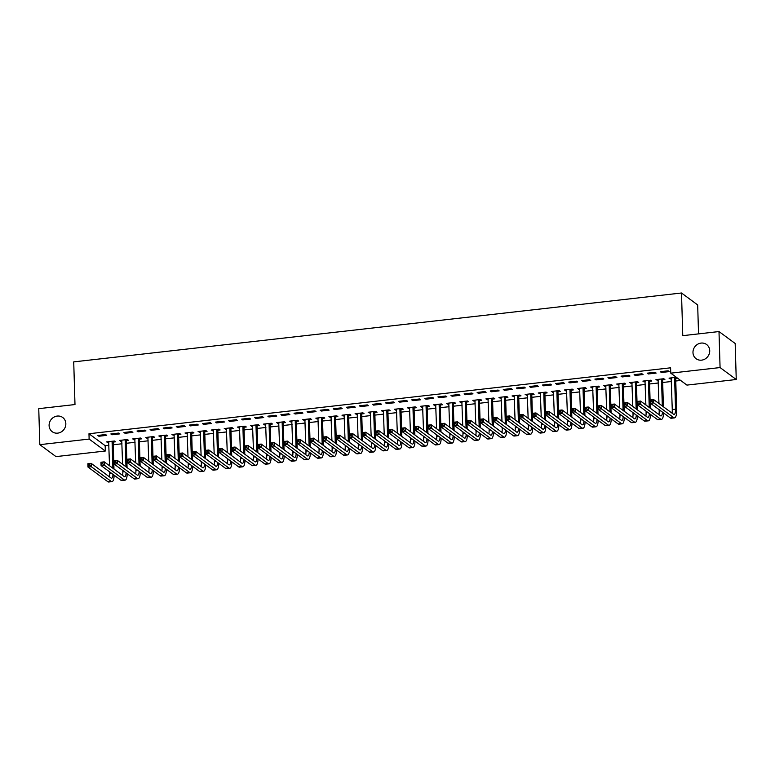<?xml version="1.0" encoding="UTF-8"?>
<svg xmlns="http://www.w3.org/2000/svg" width="775" height="775" viewBox="0 0 775 775"><rect width="100%" height="100%" fill="white"/><g stroke="black" fill="none" stroke-linecap="round" stroke-linejoin="round"><path stroke-width="1.16" d="M65.836 423.654A8.835 8.118 126.4 0 1 61.206 431.956A8.835 8.118 126.4 0 1 52.225 431.704A8.835 8.118 126.4 0 1 49.096 425.552A8.835 8.118 126.4 0 1 53.737 417.25A8.835 8.118 126.4 0 1 62.717 417.493A8.835 8.118 126.4 0 1 65.836 423.654M709.726 350.668A8.835 8.118 126.4 0 1 705.085 358.97A8.835 8.118 126.4 0 1 696.105 358.728A8.835 8.118 126.4 0 1 692.976 352.567A8.835 8.118 126.4 0 1 697.616 344.265A8.835 8.118 126.4 0 1 706.597 344.517A8.835 8.118 126.4 0 1 709.726 350.668M105.158 445.683L105.323 451.021L56.003 456.611L39.816 444.666L38.75 408.657L74.991 404.55L73.722 361.886L681.496 292.998L682.765 335.662L718.997 331.555L735.184 343.499L736.25 379.508L686.931 385.097L670.753 373.153L670.588 367.815L88.98 433.738L105.158 445.683L108.917 445.257M113.257 444.763L122.004 443.775M126.335 443.281L135.083 442.293M139.422 441.798L148.161 440.81M152.501 440.316L161.248 439.328M165.579 438.834L174.327 437.846M178.667 437.352L187.405 436.364M191.745 435.87L200.493 434.882M204.823 434.387L213.571 433.399M217.911 432.905L226.658 431.917M230.989 431.423L239.737 430.435M244.067 429.941L252.815 428.943M257.155 428.459L265.903 427.461M270.233 426.977L278.981 425.979M283.321 425.494L292.059 424.497M296.399 424.012L305.147 423.014M309.477 422.52L318.225 421.532M322.565 421.038L331.303 420.05M335.643 419.556L344.391 418.568M348.721 418.074L357.469 417.086M361.809 416.592L370.557 415.603M374.887 415.109L383.635 414.121M387.975 413.627L396.713 412.639M401.053 412.145L409.801 411.157M414.131 410.663L422.879 409.675M427.219 409.181L435.957 408.192M440.297 407.698L449.045 406.71M453.375 406.216L462.123 405.228M466.463 404.734L475.211 403.746M479.541 403.252L488.289 402.254M492.629 401.77L501.367 400.772M505.707 400.287L514.455 399.29M518.785 398.805L527.533 397.808M531.873 397.323L540.611 396.325M544.951 395.841L553.699 394.843M558.029 394.349L566.777 393.361M571.117 392.867L579.865 391.879M584.195 391.385L592.943 390.397M597.273 389.903L606.021 388.914M610.361 388.42L619.109 387.432M623.439 386.938L632.187 385.95M636.527 385.456L645.265 384.468M649.605 383.974L658.353 382.986M662.683 382.492L671.431 381.503M675.771 381.009L680.644 380.457M698.537 333.88L697.674 304.943L681.496 292.998M126.422 440.578L128.543 440.336L127.449 439.522L119.602 440.413L121.917 441.082M118.701 433.07L110.854 433.961L111.949 434.765L119.796 433.874L118.701 433.07M152.588 437.604L154.709 437.371L153.615 436.558L145.768 437.449L148.083 438.117M144.867 430.106L137.02 430.997L138.115 431.801L145.962 430.91L144.867 430.106M178.754 434.639L180.875 434.397L179.781 433.593L171.934 434.484L174.249 435.153M171.033 427.141L163.186 428.032L164.281 428.837L172.127 427.945L171.033 427.141M204.91 431.675L207.032 431.433L205.947 430.629L198.09 431.52L200.415 432.188M197.199 424.177L189.342 425.058L190.437 425.872L198.293 424.981L197.199 424.177M231.076 428.711L233.197 428.468L232.103 427.664L224.256 428.556L226.571 429.224M223.355 421.203L215.508 422.094L216.603 422.908L224.45 422.017L223.355 421.203M257.242 425.746L259.363 425.504L258.269 424.7L250.422 425.591L252.737 426.26M249.521 418.238L241.674 419.13L242.769 419.934L250.616 419.052L249.521 418.238M283.398 422.782L285.529 422.54L284.435 421.736L276.588 422.627L278.903 423.295M275.687 415.274L267.84 416.165L268.935 416.969L276.782 416.088L275.687 415.274M309.564 419.817L311.686 419.575L310.601 418.771L302.744 419.653L305.059 420.321M301.853 412.31L293.996 413.201L295.091 414.005L302.938 413.114L301.853 412.31M335.73 416.853L337.852 416.611L336.757 415.807L328.91 416.688L331.225 417.357M328.009 409.345L320.162 410.237L321.257 411.041L329.104 410.149L328.009 409.345M361.896 413.889L364.017 413.647L362.923 412.833L355.076 413.724L357.391 414.392M354.175 406.381L346.328 407.272L347.423 408.076L355.27 407.185L354.175 406.381M388.052 410.915L390.183 410.682L389.089 409.868L381.242 410.76L383.557 411.428M380.341 403.417L372.494 404.308L373.579 405.112L381.436 404.221L380.341 403.417M414.218 407.95L416.34 407.718L415.255 406.904L407.398 407.795L409.713 408.464M406.507 400.452L398.65 401.343L399.745 402.147L407.592 401.256L406.507 400.452M440.384 404.986L442.506 404.744L441.411 403.94L433.564 404.831L435.879 405.499M432.663 397.488L424.816 398.369L425.911 399.183L433.758 398.292L432.663 397.488M466.55 402.022L468.672 401.779L467.577 400.975L459.73 401.867L462.045 402.535M458.829 394.514L450.982 395.405L452.077 396.219L459.924 395.327L458.829 394.514M492.706 399.057L494.838 398.815L493.743 398.011L485.896 398.902L488.211 399.571M484.995 391.549L477.148 392.441L478.233 393.254L486.09 392.363L484.995 391.549M518.872 396.093L520.994 395.851L519.899 395.047L512.052 395.938L514.368 396.606M511.161 388.585L503.304 389.476L504.399 390.28L512.246 389.399L511.161 388.585M545.038 393.128L547.16 392.886L546.065 392.082L538.218 392.964L540.533 393.632M537.317 385.621L529.47 386.512L530.565 387.316L538.412 386.425L537.317 385.621M571.204 390.164L573.326 389.922L572.231 389.118L564.384 389.999L566.699 390.668M563.483 382.656L555.636 383.548L556.731 384.352L564.578 383.46L563.483 382.656M597.36 387.2L599.492 386.957L598.397 386.144L590.54 387.035L592.865 387.703M589.649 379.692L581.802 380.583L582.887 381.387L590.744 380.496L589.649 379.692M623.526 384.226L625.648 383.993L624.553 383.179L616.706 384.071L619.022 384.739M615.805 376.728L607.958 377.619L609.053 378.423L616.9 377.532L615.805 376.728M649.692 381.261L651.814 381.029L650.719 380.215L642.872 381.106L645.188 381.775M641.971 373.763L634.124 374.654L635.219 375.458L643.066 374.567L641.971 373.763M677.476 378.113L675.858 378.297M671.353 378.81L669.038 378.142L676.381 377.309M668.137 370.799L660.29 371.68L661.385 372.494L669.232 371.603L668.137 370.799M655.059 372.281L647.202 373.172L648.297 373.976L656.144 373.085L655.059 372.281M662.77 379.779L664.892 379.537L663.807 378.733L655.95 379.624L658.266 380.293M628.893 375.245L621.046 376.137L622.141 376.941L629.988 376.049L628.893 375.245M636.604 382.743L638.736 382.511L637.641 381.697L629.794 382.588L632.109 383.257M602.727 378.21L594.88 379.101L595.975 379.905L603.822 379.014L602.727 378.21M610.448 385.718L612.57 385.475L611.475 384.662L603.628 385.553L605.943 386.221M576.561 381.174L568.714 382.065L569.809 382.869L577.656 381.978L576.561 381.174M584.282 388.682L586.404 388.44L585.309 387.626L577.462 388.517L579.778 389.186M550.405 384.138L542.548 385.03L543.643 385.834L551.5 384.942L550.405 384.138M558.116 391.646L560.238 391.404L559.153 390.6L551.296 391.482L553.621 392.15M524.239 387.103L516.392 387.994L517.487 388.798L525.334 387.917L524.239 387.103M531.96 394.611L534.082 394.368L532.987 393.564L525.14 394.456L527.455 395.124M498.073 390.067L490.226 390.958L491.321 391.762L499.168 390.881L498.073 390.067M505.794 397.575L507.916 397.333L506.821 396.529L498.974 397.42L501.289 398.088M471.907 393.032L464.06 393.923L465.155 394.737L473.002 393.845L471.907 393.032M479.628 400.539L481.75 400.297L480.655 399.493L472.808 400.384L475.123 401.053M445.751 396.006L437.894 396.887L438.989 397.701L446.846 396.81L445.751 396.006M453.462 403.504L455.584 403.262L454.499 402.457L446.642 403.349L448.967 404.017M419.585 398.97L411.738 399.852L412.833 400.665L420.68 399.774L419.585 398.97M427.306 406.468L429.427 406.226L428.333 405.422L420.486 406.313L422.801 406.982M393.419 401.934L385.572 402.826L386.667 403.63L394.514 402.738L393.419 401.934M401.14 409.433L403.262 409.2L402.167 408.386L394.32 409.278L396.635 409.946M367.253 404.899L359.406 405.79L360.501 406.594L368.348 405.703L367.253 404.899M374.974 412.407L377.096 412.164L376.001 411.351L368.154 412.242L370.469 412.91M341.097 407.863L333.24 408.754L334.335 409.558L342.192 408.667L341.097 407.863M348.808 415.371L350.939 415.129L349.845 414.315L341.988 415.206L344.313 415.875M314.931 410.827L307.084 411.719L308.179 412.523L316.026 411.632L314.931 410.827M322.652 418.335L324.773 418.093L323.679 417.289L315.832 418.171L318.147 418.839M288.765 413.792L280.918 414.683L282.013 415.487L289.86 414.606L288.765 413.792M296.486 421.3L298.608 421.058L297.513 420.253L289.666 421.145L291.981 421.813M262.599 416.756L254.752 417.647L255.847 418.452L263.694 417.57L262.599 416.756M270.32 424.264L272.442 424.022L271.347 423.218L263.5 424.109L265.815 424.778M236.443 419.721L228.596 420.612L229.681 421.426L237.537 420.534L236.443 419.721M244.154 427.228L246.285 426.986L245.191 426.182L237.334 427.073L239.659 427.742M210.277 422.695L202.43 423.576L203.525 424.39L211.372 423.499L210.277 422.695M217.998 430.193L220.119 429.951L219.025 429.147L211.178 430.038L213.493 430.706M184.111 425.659L176.264 426.541L177.359 427.354L185.206 426.463L184.111 425.659M191.832 433.157L193.953 432.915L192.859 432.111L185.012 433.002L187.327 433.671M157.955 428.623L150.098 429.515L151.193 430.319L159.04 429.427L157.955 428.623M165.666 436.122L167.787 435.889L166.693 435.075L158.846 435.967L161.161 436.635M131.789 431.588L123.942 432.479L125.027 433.283L132.883 432.392L131.789 431.588M139.5 439.086L141.631 438.853L140.537 438.04L132.69 438.931L135.005 439.599M105.623 434.552L97.776 435.443L98.871 436.248L106.718 435.356L105.623 434.552M113.344 442.06L115.465 441.818L114.371 441.004L106.524 441.895L108.839 442.564M39.816 444.666L89.135 439.076L105.323 451.021M718.997 331.555L720.072 367.563L736.25 379.508M88.98 433.738L89.135 439.076M670.753 373.153L720.072 367.563M661.356 371.564L661.385 372.494M670.104 378.016L670.133 378.946M648.268 373.046L648.297 373.976M657.016 379.508L657.045 380.428M635.19 374.528L635.219 375.458M643.938 380.99L643.967 381.91M622.112 376.011L622.141 376.941M630.86 382.472L630.879 383.392M609.024 377.493L609.053 378.423M617.772 383.954L617.801 384.875M595.946 378.975L595.975 379.905M604.694 385.437L604.723 386.367M582.868 380.457L582.887 381.387M591.616 386.919L591.635 387.849M569.78 381.939L569.809 382.869M578.528 388.401L578.557 389.331M556.702 383.422L556.731 384.352M565.45 389.883L565.479 390.813M543.614 384.904L543.643 385.834M552.362 391.365L552.391 392.295M530.536 386.396L530.565 387.316M539.284 392.847L539.313 393.778M517.458 387.878L517.487 388.798M526.206 394.33L526.225 395.26M504.37 389.36L504.399 390.28M513.118 395.812L513.147 396.742M491.292 390.842L491.321 391.762M500.04 397.294L500.069 398.224M478.214 392.324L478.233 393.254M486.962 398.776L486.981 399.706M465.126 393.807L465.155 394.737M473.874 400.258L473.903 401.188M452.048 395.289L452.077 396.219M460.796 401.741L460.825 402.671M438.96 396.771L438.989 397.701M447.708 403.223L447.737 404.153M425.882 398.253L425.911 399.183M434.63 404.705L434.659 405.635M412.804 399.735L412.833 400.665M421.552 406.197L421.581 407.117M399.716 401.218L399.745 402.147M408.464 407.679L408.493 408.599M386.638 402.7L386.667 403.63M395.386 409.161L395.415 410.082M373.56 404.182L373.579 405.112M382.308 410.643L382.327 411.564M360.472 405.664L360.501 406.594M369.22 412.126L369.249 413.056M347.394 407.146L347.423 408.076M356.142 413.608L356.171 414.538M334.316 408.628L334.335 409.558M343.054 415.09L343.083 416.02M321.228 410.111L321.257 411.041M329.976 416.572L330.005 417.502M308.15 411.593L308.179 412.523M316.897 418.054L316.927 418.984M295.062 413.075L295.091 414.005M303.81 419.537L303.839 420.467M281.984 414.567L282.013 415.487M290.732 421.019L290.761 421.949M268.906 416.049L268.935 416.969M277.653 422.501L277.673 423.431M255.818 417.531L255.847 418.452M264.566 423.983L264.595 424.913M242.74 419.013L242.769 419.934M251.488 425.465L251.517 426.395M229.662 420.496L229.681 421.426M238.4 426.948L238.429 427.877M216.574 421.978L216.603 422.908M225.322 428.43L225.351 429.36M203.496 423.46L203.525 424.39M212.243 429.912L212.273 430.842M190.408 424.942L190.437 425.872M199.156 431.394L199.185 432.324M177.33 426.424L177.359 427.354M186.078 432.876L186.107 433.806M164.252 427.907L164.281 428.837M172.999 434.368L173.019 435.288M151.164 429.389L151.193 430.319M159.912 435.85L159.941 436.771M138.086 430.871L138.115 431.801M146.833 437.332L146.862 438.253M125.007 432.353L125.027 433.283M133.755 438.815L133.775 439.735M111.92 433.835L111.949 434.765M120.668 440.297L120.697 441.227M98.842 435.317L98.871 436.248M107.589 441.779L107.618 442.709M676.197 377.328L675.703 378.733L674.608 377.929L675.538 409.21A6.897 2.063 -96.5 0 1 674.124 414.451A6.897 2.063 -96.5 0 1 673.543 414.257L653.664 399.59L653.771 402.923L673.649 417.589A10.346 3.1 83.5 0 0 674.512 417.88A10.346 3.1 83.5 0 0 676.633 410.014L675.703 378.733M671.16 377.9L672.264 409.578A6.897 2.063 -96.5 0 1 671.983 413.104M652.192 401.615L653.771 402.923L650.496 403.291L650.399 399.958L653.664 399.59L650.845 400.423L650.884 401.76L652.192 401.615L652.153 400.278M650.884 401.76L650.496 403.291L670.375 417.967A10.346 3.1 83.5 0 0 671.247 418.248L674.512 417.88M663.109 378.81L662.615 380.215L661.53 379.411L662.315 405.964M663.41 406.778L662.615 380.215M658.082 379.382L658.963 403.494M659.137 409.675L659.186 411.06A6.897 2.063 -96.5 0 1 658.905 414.586M662.441 412.106A6.897 2.063 -96.5 0 1 661.046 415.933A6.897 2.063 -96.5 0 1 660.465 415.739L640.586 401.072L640.683 404.405L660.562 419.072A10.346 3.1 83.5 0 0 661.433 419.362A10.346 3.1 83.5 0 0 663.555 412.93M639.104 403.097L640.683 404.405L637.418 404.773L637.321 401.44L640.586 401.072L637.757 401.905L637.796 403.242L639.104 403.097L639.065 401.76M637.796 403.242L637.418 404.773L657.297 419.449A10.346 3.1 83.5 0 0 658.159 419.73L661.433 419.362M650.031 380.293L649.537 381.707L648.442 380.893L649.237 407.447M650.322 408.26L649.537 381.707M644.994 380.864L645.875 404.976M646.059 411.157L646.098 412.542A6.897 2.063 -96.5 0 1 645.817 416.068M649.363 413.588A6.897 2.063 -96.5 0 1 647.958 417.415A6.897 2.063 -96.5 0 1 647.387 417.221L627.508 402.554L627.605 405.887L647.483 420.554A10.346 3.1 83.5 0 0 648.355 420.844A10.346 3.1 83.5 0 0 650.477 414.412M626.026 404.579L627.605 405.887L624.33 406.255L624.233 402.923L627.508 402.554L624.679 403.387L624.718 404.724L626.026 404.579L625.987 403.242M624.718 404.724L624.33 406.255L644.209 420.932A10.346 3.1 83.5 0 0 645.081 421.213L648.355 420.844M636.953 381.775L636.459 383.189L635.364 382.375L636.149 408.929M637.244 409.743L636.459 383.189M631.916 382.346L632.797 406.458M632.981 412.639L633.02 414.024A6.897 2.063 -96.5 0 1 632.739 417.551M636.285 415.071A6.897 2.063 -96.5 0 1 634.88 418.897A6.897 2.063 -96.5 0 1 634.299 418.703L614.42 404.037L614.527 407.369L634.396 422.036A10.346 3.1 83.5 0 0 635.268 422.327A10.346 3.1 83.5 0 0 637.389 415.894M612.947 406.061L614.527 407.369L611.252 407.737L611.155 404.405L614.42 404.037L611.591 404.87L611.63 406.207L612.947 406.061L612.899 404.724M611.63 406.207L611.252 407.737L631.131 422.414A10.346 3.1 83.5 0 0 632.003 422.695L635.268 422.327M623.865 383.257L623.371 384.671L622.277 383.858L623.071 410.411M624.166 411.225L623.371 384.671M618.828 383.828L619.709 407.941M619.893 414.121L619.942 415.507A6.897 2.063 -96.5 0 1 619.661 419.033M623.197 416.553A6.897 2.063 -96.5 0 1 621.802 420.379A6.897 2.063 -96.5 0 1 621.221 420.186L601.342 405.519L601.439 408.851L621.317 423.528A10.346 3.1 83.5 0 0 622.189 423.809A10.346 3.1 83.5 0 0 624.311 417.376M599.86 407.543L601.439 408.851L598.174 409.219L598.067 405.887L601.342 405.519L598.513 406.362L598.552 407.689L599.86 407.543L599.821 406.207M598.552 407.689L598.174 409.219L618.053 423.896A10.346 3.1 83.5 0 0 618.915 424.177L622.189 423.809M610.787 384.739L610.293 386.153L609.198 385.34L609.983 411.903M611.078 412.707L610.293 386.153M605.75 385.311L606.631 409.423M606.815 415.603L606.854 416.989A6.897 2.063 -96.5 0 1 606.573 420.515M610.119 418.045A6.897 2.063 -96.5 0 1 608.714 421.862A6.897 2.063 -96.5 0 1 608.143 421.668L588.264 407.001L588.361 410.333L608.239 425.01A10.346 3.1 83.5 0 0 609.102 425.291A10.346 3.1 83.5 0 0 611.233 418.858M586.782 409.026L588.361 410.333L585.086 410.702L584.989 407.369L588.264 407.001L585.435 407.844L585.474 409.171L586.782 409.026L586.743 407.689M585.474 409.171L585.086 410.702L604.965 425.378A10.346 3.1 83.5 0 0 605.837 425.659L609.102 425.291M597.699 386.231L597.215 387.636L596.12 386.822L596.905 413.385M598 414.189L597.215 387.636M592.672 386.793L593.553 410.905M593.737 417.086L593.776 418.471A6.897 2.063 -96.5 0 1 593.495 421.997M597.031 419.527A6.897 2.063 -96.5 0 1 595.636 423.344A6.897 2.063 -96.5 0 1 595.055 423.16L575.176 408.483L575.273 411.816L595.152 426.492A10.346 3.1 83.5 0 0 596.023 426.773A10.346 3.1 83.5 0 0 598.145 420.341M573.694 410.508L575.273 411.816L572.008 412.184L571.911 408.851L575.176 408.483L572.347 409.326L572.386 410.653L573.694 410.508L573.655 409.171M572.386 410.653L572.008 412.184L591.887 426.86A10.346 3.1 83.5 0 0 592.749 427.141L596.023 426.773M584.621 387.713L584.127 389.118L583.033 388.304L583.827 414.867M584.922 415.671L584.127 389.118M579.584 388.275L580.465 412.387M580.649 418.568L580.698 419.953A6.897 2.063 -96.5 0 1 580.407 423.489M583.953 421.009A6.897 2.063 -96.5 0 1 582.558 424.826A6.897 2.063 -96.5 0 1 581.977 424.642L562.098 409.965L562.195 413.298L582.073 427.974A10.346 3.1 83.5 0 0 582.945 428.255A10.346 3.1 83.5 0 0 585.067 421.823M560.616 411.99L562.195 413.298L558.92 413.666L558.823 410.333L562.098 409.965L559.269 410.808L559.308 412.135L560.616 411.99L560.577 410.653M559.308 412.135L558.92 413.666L578.799 428.343A10.346 3.1 83.5 0 0 579.671 428.623L582.945 428.255M571.543 389.195L571.049 390.6L569.954 389.796L570.739 416.349M571.834 417.153L571.049 390.6M566.506 389.767L567.387 413.869M567.571 420.05L567.61 421.435A6.897 2.063 -96.5 0 1 567.329 424.971M570.875 422.491A6.897 2.063 -96.5 0 1 569.47 426.308A6.897 2.063 -96.5 0 1 568.889 426.124L549.02 411.448L549.117 414.78L568.995 429.457A10.346 3.1 83.5 0 0 569.857 429.738A10.346 3.1 83.5 0 0 571.979 423.305M547.538 413.472L549.117 414.78L545.842 415.148L545.745 411.816L549.02 411.448L546.191 412.29L546.23 413.618L547.538 413.472L547.499 412.135M546.23 413.618L545.842 415.148L565.721 429.825A10.346 3.1 83.5 0 0 566.593 430.106L569.857 429.738M558.455 390.677L557.961 392.082L556.876 391.278L557.661 417.832M558.756 418.636L557.961 392.082M553.428 391.249L554.309 415.352M554.493 421.532L554.532 422.918A6.897 2.063 -96.5 0 1 554.251 426.453M557.787 423.973A6.897 2.063 -96.5 0 1 556.392 427.79A6.897 2.063 -96.5 0 1 555.811 427.606L535.932 412.93L536.029 416.262L555.908 430.939A10.346 3.1 83.5 0 0 556.779 431.22A10.346 3.1 83.5 0 0 558.901 424.787M534.45 414.954L536.029 416.262L532.764 416.63L532.667 413.298L535.932 412.93L533.103 413.772L533.142 415.1L534.45 414.954L534.411 413.618M533.142 415.1L532.764 416.63L552.643 431.307A10.346 3.1 83.5 0 0 553.505 431.588L556.779 431.22M545.377 392.16L544.883 393.564L543.788 392.76L544.583 419.314M545.668 420.118L544.883 393.564M540.34 392.731L541.221 416.834M541.405 423.014L541.444 424.4A6.897 2.063 -96.5 0 1 541.163 427.936M544.709 425.456A6.897 2.063 -96.5 0 1 543.304 429.272A6.897 2.063 -96.5 0 1 542.732 429.088L522.854 414.412L522.951 417.744L542.829 432.421A10.346 3.1 83.5 0 0 543.701 432.702A10.346 3.1 83.5 0 0 545.823 426.269M521.372 416.437L522.951 417.744L519.676 418.122L519.579 414.78L522.854 414.412L520.025 415.255L520.064 416.582L521.372 416.437L521.333 415.109M520.064 416.582L519.676 418.122L539.555 432.789A10.346 3.1 83.5 0 0 540.427 433.07L543.701 432.702M532.299 393.642L531.805 395.047L530.71 394.243L531.495 420.796M532.59 421.6L531.805 395.047M527.262 394.213L528.143 418.316M528.327 424.497L528.366 425.882A6.897 2.063 -96.5 0 1 528.085 429.418M531.631 426.938A6.897 2.063 -96.5 0 1 530.226 430.755A6.897 2.063 -96.5 0 1 529.645 430.571L509.766 415.894L509.873 419.227L529.751 433.903A10.346 3.1 83.5 0 0 530.613 434.184A10.346 3.1 83.5 0 0 532.735 427.761M508.293 417.919L509.873 419.227L506.598 419.604L506.501 416.262L509.766 415.894L506.937 416.737L506.986 418.074L508.293 417.919L508.245 416.592M506.986 418.074L506.598 419.604L526.477 434.271A10.346 3.1 83.5 0 0 527.349 434.552L530.613 434.184M519.211 395.124L518.717 396.529L517.623 395.725L518.417 422.278M519.512 423.082L518.717 396.529M514.174 395.696L515.055 419.798M515.239 425.979L515.288 427.374A6.897 2.063 -96.5 0 1 515.007 430.9M518.543 428.42A6.897 2.063 -96.5 0 1 517.148 432.237A6.897 2.063 -96.5 0 1 516.567 432.053L496.688 417.376L496.785 420.709L516.663 435.385A10.346 3.1 83.5 0 0 517.535 435.666A10.346 3.1 83.5 0 0 519.657 429.243M495.206 419.401L496.785 420.709L493.52 421.087L493.413 417.754L496.688 417.376L493.859 418.219L493.898 419.556L495.206 419.401L495.167 418.074M493.898 419.556L493.52 421.087L513.399 435.753A10.346 3.1 83.5 0 0 514.261 436.034L517.535 435.666M506.133 396.606L505.639 398.011L504.544 397.207L505.329 423.76M506.424 424.564L505.639 398.011M501.096 397.178L501.977 421.28M502.161 427.461L502.2 428.856A6.897 2.063 -96.5 0 1 501.919 432.382M505.465 429.902A6.897 2.063 -96.5 0 1 504.06 433.719A6.897 2.063 -96.5 0 1 503.488 433.535L483.61 418.858L483.707 422.191L503.585 436.868A10.346 3.1 83.5 0 0 504.448 437.148A10.346 3.1 83.5 0 0 506.579 430.726M482.127 420.883L483.707 422.191L480.432 422.569L480.335 419.236L483.61 418.858L480.781 419.701L480.82 421.038L482.127 420.883L482.089 419.556M480.82 421.038L480.432 422.569L500.311 437.236A10.346 3.1 83.5 0 0 501.183 437.526L504.448 437.148M493.055 398.088L492.561 399.493L491.466 398.689L492.251 425.243M493.346 426.047L492.561 399.493M488.017 398.66L488.899 422.762M489.083 428.943L489.122 430.338A6.897 2.063 -96.5 0 1 488.841 433.864M492.387 431.384A6.897 2.063 -96.5 0 1 490.982 435.201A6.897 2.063 -96.5 0 1 490.401 435.017L470.522 420.341L470.619 423.673L490.498 438.35A10.346 3.1 83.5 0 0 491.369 438.631A10.346 3.1 83.5 0 0 493.491 432.208M469.04 422.365L470.619 423.673L467.354 424.051L467.257 420.718L470.522 420.341L467.693 421.183L467.732 422.52L469.04 422.365L469.001 421.038M467.732 422.52L467.354 424.051L487.233 438.718A10.346 3.1 83.5 0 0 488.105 439.008L491.369 438.631M479.967 399.571L479.473 400.975L478.378 400.171L479.173 426.725M480.267 427.529L479.473 400.975M474.93 400.142L475.811 424.245M475.995 430.425L476.044 431.82A6.897 2.063 -96.5 0 1 475.763 435.347M479.299 432.867A6.897 2.063 -96.5 0 1 477.904 436.693A6.897 2.063 -96.5 0 1 477.323 436.499L457.444 421.823L457.541 425.165L477.419 439.832A10.346 3.1 83.5 0 0 478.291 440.113A10.346 3.1 83.5 0 0 480.413 433.69M455.962 423.847L457.541 425.165L454.276 425.533L454.169 422.201L457.444 421.823L454.615 422.666L454.654 424.002L455.962 423.847L455.923 422.52M454.654 424.002L454.276 425.533L474.145 440.2A10.346 3.1 83.5 0 0 475.017 440.491L478.291 440.113M466.889 401.053L466.395 402.457L465.3 401.653L466.085 428.207M467.18 429.011L466.395 402.457M461.852 401.624L462.733 425.737M462.917 431.917L462.956 433.302A6.897 2.063 -96.5 0 1 462.675 436.829M466.221 434.349A6.897 2.063 -96.5 0 1 464.816 438.175A6.897 2.063 -96.5 0 1 464.235 437.982L444.366 423.305L444.463 426.647L464.341 441.314A10.346 3.1 83.5 0 0 465.203 441.595A10.346 3.1 83.5 0 0 467.325 435.172M442.883 425.339L444.463 426.647L441.188 427.015L441.091 423.683L444.366 423.305L441.537 424.148L441.576 425.485L442.883 425.339L442.845 424.002M441.576 425.485L441.188 427.015L461.067 441.682A10.346 3.1 83.5 0 0 461.939 441.973L465.203 441.595M453.801 402.535L453.307 403.94L452.222 403.136L453.007 429.689M454.102 430.503L453.307 403.94M448.773 403.107L449.655 427.219M449.839 433.399L449.878 434.785A6.897 2.063 -96.5 0 1 449.597 438.311M453.133 435.831A6.897 2.063 -96.5 0 1 451.738 439.657A6.897 2.063 -96.5 0 1 451.157 439.464L431.278 424.797L431.375 428.129L451.253 442.796A10.346 3.1 83.5 0 0 452.125 443.077A10.346 3.1 83.5 0 0 454.247 436.654M429.796 426.822L431.375 428.129L428.11 428.498L428.013 425.165L431.278 424.797L428.449 425.63L428.488 426.967L429.796 426.822L429.757 425.485M428.488 426.967L428.11 428.498L447.989 443.174A10.346 3.1 83.5 0 0 448.851 443.455L452.125 443.077M440.723 404.017L440.229 405.422L439.134 404.618L439.929 431.171M441.014 431.985L440.229 405.422M435.686 404.589L436.567 428.701M436.751 434.882L436.79 436.267A6.897 2.063 -96.5 0 1 436.509 439.793M440.055 437.313A6.897 2.063 -96.5 0 1 438.66 441.14A6.897 2.063 -96.5 0 1 438.078 440.946L418.2 426.279L418.297 429.612L438.175 444.278A10.346 3.1 83.5 0 0 439.047 444.569A10.346 3.1 83.5 0 0 441.169 438.137M416.718 428.304L418.297 429.612L415.022 429.98L414.925 426.647L418.2 426.279L415.371 427.112L415.41 428.449L416.718 428.304L416.679 426.967M415.41 428.449L415.022 429.98L434.901 444.656A10.346 3.1 83.5 0 0 435.773 444.937L439.047 444.569M427.645 405.499L427.151 406.904L426.056 406.1L426.841 432.653M427.936 433.467L427.151 406.904M422.608 406.071L423.489 430.183M423.673 436.364L423.712 437.749A6.897 2.063 -96.5 0 1 423.431 441.275M426.977 438.795A6.897 2.063 -96.5 0 1 425.572 442.622A6.897 2.063 -96.5 0 1 424.991 442.428L405.112 427.761L405.218 431.094L425.097 445.761A10.346 3.1 83.5 0 0 425.959 446.051A10.346 3.1 83.5 0 0 428.081 439.619M403.639 429.786L405.218 431.094L401.944 431.462L401.847 428.129L405.112 427.761L402.283 428.594L402.332 429.931L403.639 429.786L403.601 428.449M402.332 429.931L401.944 431.462L421.823 446.138A10.346 3.1 83.5 0 0 422.695 446.419L425.959 446.051M414.557 406.982L414.063 408.386L412.968 407.582L413.763 434.136M414.858 434.949L414.063 408.386M409.52 407.553L410.411 431.665M410.585 437.846L410.634 439.231A6.897 2.063 -96.5 0 1 410.353 442.757M413.889 440.278A6.897 2.063 -96.5 0 1 412.494 444.104A6.897 2.063 -96.5 0 1 411.912 443.91L392.034 429.243L392.131 432.576L412.009 447.243A10.346 3.1 83.5 0 0 412.881 447.533A10.346 3.1 83.5 0 0 415.003 441.101M390.552 431.268L392.131 432.576L388.866 432.944L388.759 429.612L392.034 429.243L389.205 430.077L389.244 431.413L390.552 431.268L390.513 429.931M389.244 431.413L388.866 432.944L408.745 447.621A10.346 3.1 83.5 0 0 409.607 447.902L412.881 447.533M401.479 408.464L400.985 409.878L399.89 409.064L400.675 435.618M401.77 436.432L400.985 409.878M396.442 409.035L397.323 433.147M397.507 439.328L397.546 440.713A6.897 2.063 -96.5 0 1 397.265 444.24M400.811 441.76A6.897 2.063 -96.5 0 1 399.406 445.586A6.897 2.063 -96.5 0 1 398.834 445.392L378.956 430.726L379.052 434.058L398.931 448.725A10.346 3.1 83.5 0 0 399.803 449.016A10.346 3.1 83.5 0 0 401.925 442.583M377.473 432.75L379.052 434.058L375.778 434.426L375.681 431.094L378.956 430.726L376.127 431.559L376.166 432.896L377.473 432.75L377.435 431.413M376.166 432.896L375.778 434.426L395.657 449.103A10.346 3.1 83.5 0 0 396.529 449.384L399.803 449.016M388.401 409.946L387.907 411.36L386.812 410.547L387.597 437.1M388.692 437.914L387.907 411.36M383.363 410.517L384.245 434.63M384.429 440.81L384.468 442.196A6.897 2.063 -96.5 0 1 384.187 445.722M387.733 443.242A6.897 2.063 -96.5 0 1 386.328 447.068A6.897 2.063 -96.5 0 1 385.747 446.875L365.868 432.208L365.974 435.54L385.843 450.217A10.346 3.1 83.5 0 0 386.715 450.498A10.346 3.1 83.5 0 0 388.837 444.065M364.386 434.233L365.974 435.54L362.7 435.908L362.603 432.576L365.868 432.208L363.039 433.041L363.078 434.378L364.386 434.233L364.347 432.896M363.078 434.378L362.7 435.908L382.579 450.585A10.346 3.1 83.5 0 0 383.451 450.866L386.715 450.498M375.313 411.428L374.819 412.843L373.724 412.029L374.519 438.592M375.613 439.396L374.819 412.843M370.276 412L371.157 436.112M371.341 442.293L371.39 443.678A6.897 2.063 -96.5 0 1 371.109 447.204M374.645 444.724A6.897 2.063 -96.5 0 1 373.25 448.551A6.897 2.063 -96.5 0 1 372.668 448.357L352.79 433.69L352.887 437.022L372.765 451.699A10.346 3.1 83.5 0 0 373.637 451.98A10.346 3.1 83.5 0 0 375.759 445.548M351.308 435.715L352.887 437.022L349.622 437.391L349.515 434.058L352.79 433.69L349.961 434.533L350 435.86L351.308 435.715L351.269 434.378M350 435.86L349.622 437.391L369.491 452.067A10.346 3.1 83.5 0 0 370.363 452.348L373.637 451.98M362.235 412.91L361.741 414.325L360.646 413.511L361.431 440.074M362.526 440.878L361.741 414.325M357.198 413.482L358.079 437.594M358.263 443.775L358.302 445.16A6.897 2.063 -96.5 0 1 358.021 448.686M361.567 446.216A6.897 2.063 -96.5 0 1 360.162 450.033A6.897 2.063 -96.5 0 1 359.59 449.849L339.712 435.172L339.808 438.505L359.687 453.181A10.346 3.1 83.5 0 0 360.549 453.462A10.346 3.1 83.5 0 0 362.681 447.03M338.229 437.197L339.808 438.505L336.534 438.873L336.437 435.54L339.712 435.172L336.883 436.015L336.922 437.342L338.229 437.197L338.191 435.86M336.922 437.342L336.534 438.873L356.413 453.549A10.346 3.1 83.5 0 0 357.285 453.83L360.549 453.462M349.147 414.402L348.653 415.807L347.568 414.993L348.353 441.556M349.448 442.36L348.653 415.807M344.119 414.964L345.001 439.076M345.185 445.257L345.224 446.642A6.897 2.063 -96.5 0 1 344.943 450.178M348.479 447.698A6.897 2.063 -96.5 0 1 347.084 451.515A6.897 2.063 -96.5 0 1 346.502 451.331L326.624 436.654L326.721 439.987L346.599 454.663A10.346 3.1 83.5 0 0 347.471 454.944A10.346 3.1 83.5 0 0 349.593 448.512M325.142 438.679L326.721 439.987L323.456 440.355L323.359 437.022L326.624 436.654L323.795 437.497L323.834 438.824L325.142 438.679L325.103 437.342M323.834 438.824L323.456 440.355L343.335 455.032A10.346 3.1 83.5 0 0 344.197 455.312L347.471 454.944M336.069 415.884L335.575 417.289L334.48 416.485L335.275 443.038M336.36 443.843L335.575 417.289M331.032 416.456L331.913 440.558M332.097 446.739L332.136 448.124A6.897 2.063 -96.5 0 1 331.855 451.66M335.401 449.18A6.897 2.063 -96.5 0 1 334.006 452.997A6.897 2.063 -96.5 0 1 333.424 452.813L313.546 438.137L313.642 441.469L333.521 456.146A10.346 3.1 83.5 0 0 334.393 456.427A10.346 3.1 83.5 0 0 336.515 449.994M312.063 440.161L313.642 441.469L310.368 441.837L310.271 438.505L313.546 438.137L310.717 438.979L310.756 440.307L312.063 440.161L312.025 438.824M310.756 440.307L310.368 441.837L330.247 456.514A10.346 3.1 83.5 0 0 331.119 456.795L334.393 456.427M322.991 417.367L322.497 418.771L321.402 417.967L322.187 444.521M323.282 445.325L322.497 418.771M317.953 417.938L318.835 442.041M319.019 448.221L319.058 449.607A6.897 2.063 -96.5 0 1 318.777 453.142M322.323 450.662A6.897 2.063 -96.5 0 1 320.918 454.479A6.897 2.063 -96.5 0 1 320.337 454.295L300.458 439.619L300.564 442.951L320.443 457.628A10.346 3.1 83.5 0 0 321.305 457.909A10.346 3.1 83.5 0 0 323.427 451.476M298.985 441.643L300.564 442.951L297.29 443.319L297.193 439.987L300.458 439.619L297.639 440.462L297.677 441.789L298.985 441.643L298.947 440.307M297.677 441.789L297.29 443.319L317.169 457.996A10.346 3.1 83.5 0 0 318.041 458.277L321.305 457.909M309.903 418.849L309.409 420.253L308.324 419.449L309.109 446.003M310.203 446.807L309.409 420.253M304.875 419.42L305.757 443.523M305.931 449.703L305.98 451.089A6.897 2.063 -96.5 0 1 305.699 454.625M309.235 452.145A6.897 2.063 -96.5 0 1 307.84 455.962A6.897 2.063 -96.5 0 1 307.258 455.778L287.38 441.101L287.477 444.433L307.355 459.11A10.346 3.1 83.5 0 0 308.227 459.391A10.346 3.1 83.5 0 0 310.349 452.958M285.897 443.126L287.477 444.433L284.212 444.802L284.105 441.469L287.38 441.101L284.551 441.944L284.59 443.271L285.897 443.126L285.859 441.798M284.59 443.271L284.212 444.802L304.091 459.478A10.346 3.1 83.5 0 0 304.953 459.759L308.227 459.391M296.825 420.331L296.331 421.736L295.236 420.932L296.031 447.485M297.116 448.289L296.331 421.736M291.787 420.903L292.669 445.005M292.853 451.186L292.892 452.571A6.897 2.063 -96.5 0 1 292.611 456.107M296.157 453.627A6.897 2.063 -96.5 0 1 294.752 457.444A6.897 2.063 -96.5 0 1 294.18 457.26L274.302 442.583L274.398 445.916L294.277 460.592A10.346 3.1 83.5 0 0 295.149 460.873A10.346 3.1 83.5 0 0 297.271 454.441M272.819 444.608L274.398 445.916L271.124 446.293L271.027 442.951L274.302 442.583L271.473 443.426L271.512 444.763L272.819 444.608L272.781 443.281M271.512 444.763L271.124 446.293L291.003 460.96A10.346 3.1 83.5 0 0 291.875 461.241L295.149 460.873M283.747 421.813L283.253 423.218L282.158 422.414L282.943 448.967M284.037 449.771L283.253 423.218M278.709 422.385L279.591 446.487M279.775 452.668L279.814 454.063A6.897 2.063 -96.5 0 1 279.533 457.589M283.078 455.109A6.897 2.063 -96.5 0 1 281.674 458.926A6.897 2.063 -96.5 0 1 281.093 458.742L261.214 444.065L261.32 447.398L281.189 462.074A10.346 3.1 83.5 0 0 282.061 462.355A10.346 3.1 83.5 0 0 284.183 455.933M259.741 446.09L261.32 447.398L258.046 447.776L257.949 444.433L261.214 444.065L258.385 444.908L258.424 446.245L259.741 446.09L259.693 444.763M258.424 446.245L258.046 447.776L277.925 462.442A10.346 3.1 83.5 0 0 278.797 462.723L282.061 462.355M270.659 423.295L270.165 424.7L269.07 423.896L269.865 450.449M270.959 451.253L270.165 424.7M265.622 423.867L266.503 447.969M266.687 454.15L266.736 455.545A6.897 2.063 -96.5 0 1 266.455 459.071M269.991 456.591A6.897 2.063 -96.5 0 1 268.596 460.408A6.897 2.063 -96.5 0 1 268.014 460.224L248.136 445.548L248.233 448.88L268.111 463.557A10.346 3.1 83.5 0 0 268.983 463.838A10.346 3.1 83.5 0 0 271.105 457.415M246.653 447.572L248.233 448.88L244.968 449.258L244.861 445.925L248.136 445.548L245.307 446.39L245.346 447.727L246.653 447.572L246.615 446.245M245.346 447.727L244.968 449.258L264.847 463.925A10.346 3.1 83.5 0 0 265.709 464.206L268.983 463.838M257.581 424.778L257.087 426.182L255.992 425.378L256.777 451.932M257.872 452.736L257.087 426.182M252.543 425.349L253.425 449.452M253.609 455.632L253.648 457.027A6.897 2.063 -96.5 0 1 253.367 460.553M256.912 458.073A6.897 2.063 -96.5 0 1 255.508 461.89A6.897 2.063 -96.5 0 1 254.936 461.706L235.057 447.03L235.154 450.362L255.033 465.039A10.346 3.1 83.5 0 0 255.895 465.32A10.346 3.1 83.5 0 0 258.027 458.897M233.575 449.054L235.154 450.362L231.88 450.74L231.783 447.407L235.057 447.03L232.229 447.873L232.267 449.209L233.575 449.054L233.537 447.727M232.267 449.209L231.88 450.74L251.759 465.407A10.346 3.1 83.5 0 0 252.631 465.698L255.895 465.32M244.493 426.26L244.009 427.664L242.914 426.86L243.699 453.414M244.793 454.218L244.009 427.664M239.465 426.831L240.347 450.934M240.531 457.114L240.57 458.509A6.897 2.063 -96.5 0 1 240.289 462.036M243.825 459.556A6.897 2.063 -96.5 0 1 242.43 463.373A6.897 2.063 -96.5 0 1 241.848 463.188L221.97 448.512L222.067 451.844L241.945 466.521A10.346 3.1 83.5 0 0 242.817 466.802A10.346 3.1 83.5 0 0 244.939 460.379M220.487 450.537L222.067 451.844L218.802 452.222L218.705 448.89L221.97 448.512L219.141 449.355L219.18 450.692L220.487 450.537L220.449 449.209M219.18 450.692L218.802 452.222L238.681 466.889A10.346 3.1 83.5 0 0 239.543 467.18L242.817 466.802M231.415 427.742L230.921 429.147L229.826 428.343L230.621 454.896M231.715 455.7L230.921 429.147M226.377 428.313L227.259 452.416M227.443 458.597L227.492 459.992A6.897 2.063 -96.5 0 1 227.201 463.518M230.747 461.038A6.897 2.063 -96.5 0 1 229.352 464.864A6.897 2.063 -96.5 0 1 228.77 464.671L208.892 449.994L208.988 453.336L228.867 468.003A10.346 3.1 83.5 0 0 229.739 468.284A10.346 3.1 83.5 0 0 231.861 461.861M207.409 452.019L208.988 453.336L205.714 453.704L205.617 450.372L208.892 449.994L206.063 450.837L206.102 452.174L207.409 452.019L207.371 450.692M206.102 452.174L205.714 453.704L225.593 468.371A10.346 3.1 83.5 0 0 226.465 468.662L229.739 468.284M218.337 429.224L217.843 430.629L216.748 429.825L217.533 456.378M218.627 457.182L217.843 430.629M213.299 429.796L214.181 453.908M214.365 460.088L214.404 461.474A6.897 2.063 -96.5 0 1 214.123 465M217.668 462.52A6.897 2.063 -96.5 0 1 216.264 466.347A6.897 2.063 -96.5 0 1 215.682 466.153L195.804 451.486L195.91 454.818L215.789 469.485A10.346 3.1 83.5 0 0 216.651 469.766A10.346 3.1 83.5 0 0 218.773 463.343M194.331 453.511L195.91 454.818L192.636 455.187L192.539 451.854L195.804 451.486L192.985 452.319L193.023 453.656L194.331 453.511L194.292 452.174M193.023 453.656L192.636 455.187L212.515 469.853A10.346 3.1 83.5 0 0 213.387 470.144L216.651 469.766M205.249 430.706L204.755 432.111L203.67 431.307L204.455 457.86M205.549 458.674L204.755 432.111M200.221 431.278L201.103 455.39M201.287 461.571L201.326 462.956A6.897 2.063 -96.5 0 1 201.045 466.482M204.581 464.002A6.897 2.063 -96.5 0 1 203.186 467.829A6.897 2.063 -96.5 0 1 202.604 467.635L182.726 452.968L182.822 456.301L202.701 470.968A10.346 3.1 83.5 0 0 203.573 471.248A10.346 3.1 83.5 0 0 205.695 464.826M181.243 454.993L182.822 456.301L179.558 456.669L179.461 453.336L182.726 452.968L179.897 453.801L179.936 455.138L181.243 454.993L181.205 453.656M179.936 455.138L179.558 456.669L199.437 471.345A10.346 3.1 83.5 0 0 200.299 471.626L203.573 471.248M192.171 432.188L191.677 433.593L190.582 432.789L191.377 459.343M192.462 460.156L191.677 433.593M187.133 432.76L188.015 456.872M188.199 463.053L188.238 464.438A6.897 2.063 -96.5 0 1 187.957 467.964M191.502 465.484A6.897 2.063 -96.5 0 1 190.098 469.311A6.897 2.063 -96.5 0 1 189.526 469.117L169.648 454.45L169.744 457.783L189.623 472.45A10.346 3.1 83.5 0 0 190.495 472.74A10.346 3.1 83.5 0 0 192.617 466.308M168.165 456.475L169.744 457.783L166.47 458.151L166.373 454.818L169.648 454.45L166.819 455.283L166.858 456.62L168.165 456.475L168.127 455.138M166.858 456.62L166.47 458.151L186.349 472.827A10.346 3.1 83.5 0 0 187.221 473.108L190.495 472.74M179.093 433.671L178.599 435.075L177.504 434.271L178.289 460.825M179.383 461.638L178.599 435.075M174.055 434.242L174.937 458.354M175.121 464.535L175.16 465.92A6.897 2.063 -96.5 0 1 174.879 469.447M178.424 466.967A6.897 2.063 -96.5 0 1 177.02 470.793A6.897 2.063 -96.5 0 1 176.438 470.599L156.56 455.933L156.666 459.265L176.545 473.932A10.346 3.1 83.5 0 0 177.407 474.222A10.346 3.1 83.5 0 0 179.529 467.79M155.087 457.957L156.666 459.265L153.392 459.633L153.295 456.301L156.56 455.933L153.731 456.766L153.779 458.103L155.087 457.957L155.039 456.62M153.779 458.103L153.392 459.633L173.271 474.31A10.346 3.1 83.5 0 0 174.142 474.591L177.407 474.222M166.005 435.153L165.511 436.567L164.416 435.753L165.211 462.307M166.305 463.121L165.511 436.567M160.968 435.724L161.849 459.837M162.033 466.017L162.082 467.403A6.897 2.063 -96.5 0 1 161.801 470.929M165.337 468.449A6.897 2.063 -96.5 0 1 163.942 472.275A6.897 2.063 -96.5 0 1 163.36 472.082L143.482 457.415L143.578 460.747L163.457 475.414A10.346 3.1 83.5 0 0 164.329 475.705A10.346 3.1 83.5 0 0 166.451 469.272M141.999 459.439L143.578 460.747L140.314 461.115L140.207 457.783L143.482 457.415L140.653 458.248L140.692 459.585L141.999 459.439L141.961 458.103M140.692 459.585L140.314 461.115L160.193 475.792A10.346 3.1 83.5 0 0 161.055 476.073L164.329 475.705M152.927 436.635L152.433 438.049L151.338 437.236L152.123 463.789M153.218 464.603L152.433 438.049M147.889 437.207L148.771 461.319M148.955 467.499L148.994 468.885A6.897 2.063 -96.5 0 1 148.713 472.411M152.258 469.931A6.897 2.063 -96.5 0 1 150.854 473.757A6.897 2.063 -96.5 0 1 150.282 473.564L130.403 458.897L130.5 462.229L150.379 476.896A10.346 3.1 83.5 0 0 151.241 477.187A10.346 3.1 83.5 0 0 153.373 470.754M128.921 460.922L130.5 462.229L127.226 462.597L127.129 459.265L130.403 458.897L127.575 459.73L127.613 461.067L128.921 460.922L128.882 459.585M127.613 461.067L127.226 462.597L147.105 477.274A10.346 3.1 83.5 0 0 147.977 477.555L151.241 477.187M139.849 438.117L139.355 439.532L138.26 438.718L139.045 465.271M140.139 466.085L139.355 439.532M134.811 438.689L135.693 462.801M135.877 468.982L135.916 470.367A6.897 2.063 -96.5 0 1 135.635 473.893M139.18 471.413A6.897 2.063 -96.5 0 1 137.776 475.24A6.897 2.063 -96.5 0 1 137.194 475.046L117.316 460.379L117.413 463.712L137.291 478.388A10.346 3.1 83.5 0 0 138.163 478.669A10.346 3.1 83.5 0 0 140.285 472.237M115.833 462.404L117.413 463.712L114.148 464.08L114.051 460.747L117.316 460.379L114.487 461.222L114.526 462.549L115.833 462.404L115.795 461.067M114.526 462.549L114.148 464.08L134.027 478.756A10.346 3.1 83.5 0 0 134.898 479.037L138.163 478.669M126.761 439.599L126.267 441.014L125.172 440.2L125.967 466.763M127.061 467.567L126.267 441.014M121.723 440.171L122.605 464.283M122.789 470.464L122.837 471.849A6.897 2.063 -96.5 0 1 122.557 475.375M126.093 472.905A6.897 2.063 -96.5 0 1 124.698 476.722A6.897 2.063 -96.5 0 1 124.116 476.528L104.237 461.861L104.334 465.194L124.213 479.87A10.346 3.1 83.5 0 0 125.085 480.151A10.346 3.1 83.5 0 0 127.207 473.719M102.755 463.886L104.334 465.194L101.07 465.562L100.963 462.229L104.237 461.861L101.409 462.704L101.448 464.031L102.755 463.886L102.717 462.549M101.448 464.031L101.07 465.562L120.939 480.238A10.346 3.1 83.5 0 0 121.811 480.519L125.085 480.151M113.683 441.091L113.189 442.496L112.094 441.682L112.879 468.245M113.973 469.049L113.189 442.496M108.645 441.653L109.527 465.765M109.711 471.946L109.75 473.331A6.897 2.063 -96.5 0 1 109.469 476.858M113.014 474.387A6.897 2.063 -96.5 0 1 111.61 478.204A6.897 2.063 -96.5 0 1 111.028 478.02L91.159 463.343L91.256 466.676L111.135 481.353A10.346 3.1 83.5 0 0 111.997 481.633A10.346 3.1 83.5 0 0 114.119 475.201M89.677 465.368L91.256 466.676L87.982 467.044L87.885 463.712L91.159 463.343L88.331 464.186L88.369 465.513L89.677 465.368L89.638 464.031M88.369 465.513L87.982 467.044L107.861 481.721A10.346 3.1 83.5 0 0 108.733 482.002L111.997 481.633M675.538 409.21L672.264 409.578M673.649 417.589L670.375 417.967M660.775 410.876L659.186 411.06M660.562 419.072L657.297 419.449M647.697 412.358L646.098 412.542M647.483 420.554L644.209 420.932M634.618 413.84L633.02 414.024M634.396 422.036L631.131 422.414M621.531 415.323L619.942 415.507M621.317 423.528L618.053 423.896M608.452 416.814L606.854 416.989M608.239 425.01L604.965 425.378M595.365 418.297L593.776 418.471M595.152 426.492L591.887 426.86M582.287 419.779L580.698 419.953M582.073 427.974L578.799 428.343M569.208 421.261L567.61 421.435M568.995 429.457L565.721 429.825M556.121 422.743L554.532 422.918M555.908 430.939L552.643 431.307M543.042 424.225L541.444 424.4M542.829 432.421L539.555 432.789M529.964 425.707L528.366 425.882M529.751 433.903L526.477 434.271M516.877 427.19L515.288 427.374M516.663 435.385L513.399 435.753M503.798 428.672L502.2 428.856M503.585 436.868L500.311 437.236M490.711 430.154L489.122 430.338M490.498 438.35L487.233 438.718M477.632 431.636L476.044 431.82M477.419 439.832L474.145 440.2M464.554 433.118L462.956 433.302M464.341 441.314L461.067 441.682M451.467 434.601L449.878 434.785M451.253 442.796L447.989 443.174M438.388 436.083L436.79 436.267M438.175 444.278L434.901 444.656M425.31 437.565L423.712 437.749M425.097 445.761L421.823 446.138M412.222 439.047L410.634 439.231M412.009 447.243L408.745 447.621M399.144 440.529L397.546 440.713M398.931 448.725L395.657 449.103M386.066 442.012L384.468 442.196M385.843 450.217L382.579 450.585M372.978 443.494L371.39 443.678M372.765 451.699L369.491 452.067M359.9 444.986L358.302 445.16M359.687 453.181L356.413 453.549M346.812 446.468L345.224 446.642M346.599 454.663L343.335 455.032M333.734 447.95L332.136 448.124M333.521 456.146L330.247 456.514M320.656 449.432L319.058 449.607M320.443 457.628L317.169 457.996M307.568 450.914L305.98 451.089M307.355 459.11L304.091 459.478M294.49 452.397L292.892 452.571M294.277 460.592L291.003 460.96M281.412 453.879L279.814 454.063M281.189 462.074L277.925 462.442M268.324 455.361L266.736 455.545M268.111 463.557L264.847 463.925M255.246 456.843L253.648 457.027M255.033 465.039L251.759 465.407M242.158 458.325L240.57 458.509M241.945 466.521L238.681 466.889M229.08 459.808L227.492 459.992M228.867 468.003L225.593 468.371M216.002 461.29L214.404 461.474M215.789 469.485L212.515 469.853M202.914 462.772L201.326 462.956M202.701 470.968L199.437 471.345M189.836 464.254L188.238 464.438M189.623 472.45L186.349 472.827M176.758 465.736L175.16 465.92M176.545 473.932L173.271 474.31M163.67 467.218L162.082 467.403M163.457 475.414L160.193 475.792M150.592 468.701L148.994 468.885M150.379 476.896L147.105 477.274M137.504 470.183L135.916 470.367M137.291 478.388L134.027 478.756M124.426 471.675L122.837 471.849M124.213 479.87L120.939 480.238M111.348 473.157L109.75 473.331M111.135 481.353L107.861 481.721"/></g></svg>
